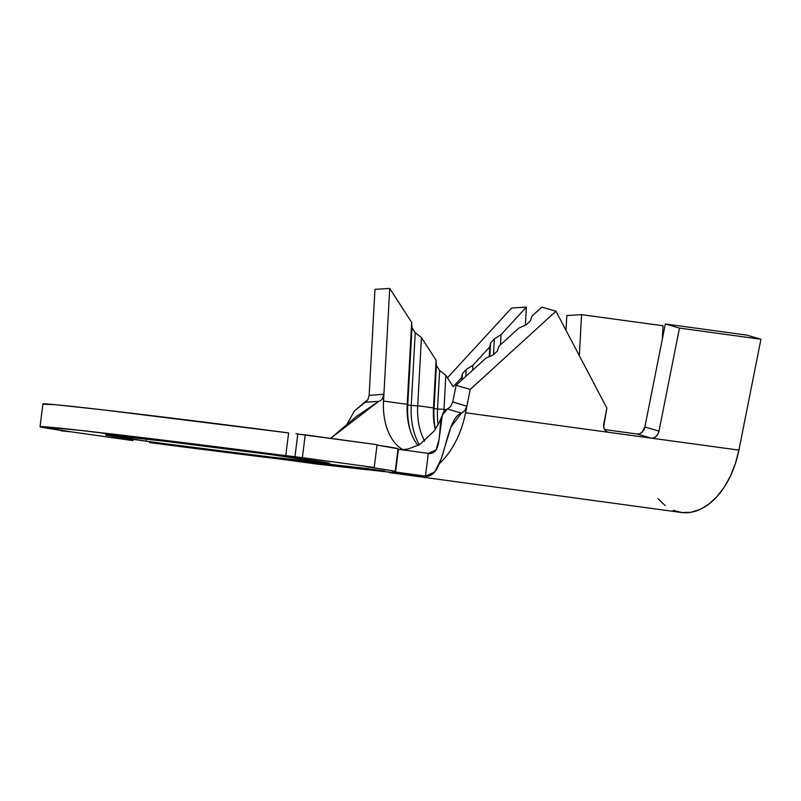 <?xml version="1.0" encoding="UTF-8"?>
<svg xmlns="http://www.w3.org/2000/svg" width="801" height="801" viewBox="0 0 801 801"><rect width="100%" height="100%" fill="white"/><g stroke="black" fill="none" stroke-linecap="round" stroke-linejoin="round"><path stroke-width="1.2" d="M393.531 472.61L316.415 463.999L282.943 459.434L316.926 464.059M289.221 457.101A113.011 1.382 7.2 0 1 329.752 463.288A113.011 1.382 7.2 0 1 265.221 456.4A113.011 1.382 7.2 0 1 146.032 441.161L146.303 439.038L146.032 441.161L164.245 443.614L269.947 456.97L329.271 463.098L271.018 454.648L165.306 441.281L106.102 434.893L146.032 441.161A113.011 1.382 7.2 0 1 105.502 434.963A113.011 1.382 7.2 0 1 170.042 441.852A113.011 1.382 7.2 0 1 289.221 457.101M526.387 307.113L511.619 308.015L526.387 307.113L501.046 334.668L500.485 344.81L501.046 334.668L494.337 338.923L493.476 354.603L494.337 338.923L490.582 343.008L489.842 356.435L490.582 343.008L489.781 346.913L472.88 365.276L472.61 370.232L472.88 365.276L466.172 369.541L465.802 376.45L466.172 369.541L462.417 373.626L462.077 379.844L462.417 373.626L461.616 377.521L453.176 386.713L445.847 375.369L443.984 409.341L446.097 409.631L443.984 409.341L445.847 375.369L439.649 370.513L437.526 409.041L443.984 409.341A53.927 34.363 -82.2 0 0 443.884 411.864A53.927 34.363 97.8 0 1 443.984 409.341L437.526 409.041L439.649 370.513L436.395 365.476L434.022 408.57L437.526 409.041A58.513 37.297 -82.2 0 0 438.077 424.77A58.513 37.297 97.8 0 1 437.526 409.041L434.022 408.57L436.395 365.476L436.094 360.25L421.446 337.571L417.701 405.757L433.471 407.909L436.094 360.25L433.471 407.909A53.927 34.363 -82.2 0 0 435.263 429.486A53.927 34.363 97.8 0 1 433.471 407.909L434.022 408.57A58.513 37.297 -82.2 0 0 435.394 429.306A58.513 37.297 97.8 0 1 434.022 408.57L433.471 407.909L417.701 405.757L421.446 337.571L415.238 332.715L411.243 405.456L417.701 405.757A53.927 34.363 -82.2 0 0 424.71 441.191A53.927 34.363 97.8 0 1 417.701 405.757L411.243 405.456L415.238 332.715L411.994 327.679L407.739 404.976L411.243 405.456A58.513 37.297 -82.2 0 0 419.364 444.805A58.513 37.297 97.8 0 1 411.243 405.456L407.739 404.976L411.994 327.679L411.694 322.453L389.727 288.44L383.539 401.081L407.188 404.315L411.694 322.453L407.188 404.315A53.927 34.363 -82.2 0 0 418.032 445.516A53.927 34.363 97.8 0 1 409.631 428.375A53.927 34.363 97.8 0 1 407.188 404.315L407.739 404.976A58.513 37.297 -82.2 0 0 410.012 429.696A58.513 37.297 97.8 0 1 407.739 404.976L407.188 404.315L383.539 401.081L383.909 394.292L382.247 399.088L380.475 400.65L378.703 401.341L364.515 402.332L354.453 410.933L345.642 426.613L354.453 410.933L366.468 401.271L367.969 399.449L369.141 395.364L383.909 394.262L389.727 288.44L374.958 289.341L369.141 395.364L374.958 289.341L389.727 288.44L411.694 322.453L411.994 327.679L415.238 332.715L421.446 337.571L436.094 360.25L436.395 365.476L439.649 370.513L445.847 375.369L453.176 386.713L461.616 377.521L461.466 380.405L462.417 373.626L466.172 369.541L472.88 365.276L489.781 346.913L489.241 356.705L490.582 343.008L494.337 338.923L501.046 334.668L526.387 307.113L525.396 325.226L526.387 307.113M416.33 475.133A76.876 48.991 97.8 0 1 407.829 475.123L681.16 512.47A76.876 48.991 -82.2 0 0 738.902 450.112L608.37 432.28L606.147 431.359L604.495 429.386L603.674 426.653L606.878 408.099L555.954 311.219L470.217 389.426L456.089 385.311L485.766 358.237L492.985 355.053L485.766 358.237L456.089 385.311L452.785 401.932L456.089 385.311L470.217 389.426L466.873 406.247L464.56 410.983L461.476 413.126L450.963 426.963L441.011 459.384L434.753 471.869L425.701 476.174L395.554 472.059L398.427 449.291L428.325 453.376L425.451 476.144L316.415 463.999M363.053 468.044L383.599 470.858L357.767 468.275L288.19 459.714L363.063 468.034L383.599 470.858L357.767 468.275L288.19 459.684L363.053 468.044M318.908 463.258L339.514 465.681C344.5 466.382 344.66 466.472 339.984 465.962L342.037 466.242C347.874 466.883 347.764 466.783 341.717 465.932L318.828 463.118M356.165 467.283L376.7 470.087L356.165 467.283M358.037 467.964L337.541 465.211L358.037 467.964M319.669 463.479L298.853 460.885C293.286 460.275 293.536 460.395 299.594 461.246L320.58 463.849C326.067 464.45 325.767 464.33 319.669 463.479C325.767 464.33 326.067 464.45 320.58 463.849L320.58 463.849M673.251 510.307L681.931 512.56L690.933 512.28L699.944 509.476L708.695 504.24L716.865 496.74L724.194 487.238L730.442 476.044L735.398 463.529L738.902 450.112L651.293 438.137A8.03 6.158 -73.7 0 0 658.993 431.118L644.865 427.003A8.03 6.158 106.3 0 1 637.165 434.022L639.629 433.741L641.961 432.31L644.865 427.003L665.351 323.974L679.478 328.1L658.993 431.118L679.478 328.1L665.351 323.974L644.865 427.003L658.993 431.118L657.931 434.062L656.089 436.435L653.766 437.867L651.293 438.137L637.165 434.022L604.595 429.566L637.165 434.022L651.293 438.137L465.581 412.765L470.217 389.426L555.954 311.219L541.826 307.103L555.954 311.219L606.878 408.099L603.804 423.579A8.03 6.158 -73.7 0 0 607.689 432.129A8.03 6.158 -73.7 0 0 608.37 432.28L465.581 412.765A76.876 48.991 97.8 0 1 439.429 463.519A76.876 48.991 -82.2 0 0 465.581 412.765L466.873 406.267L464.86 410.623L461.476 413.126L447.379 408.991L450.723 406.397L452.775 401.952L466.873 406.267L452.785 401.932L450.653 406.477L447.379 408.991C434.392 413.787 446.117 455.809 428.325 453.376L436.054 449.902L439.048 439.679L442.302 415.138L447.379 408.991L461.476 413.126C444.285 418.943 445.576 478.888 425.451 476.144L370.633 470.087M531.934 316.125L541.826 307.103L531.934 316.125L530.362 320.961L525.967 324.966L518.748 328.16L525.967 324.966L530.362 320.961L531.934 316.125M498.953 346.202L518.748 328.16L498.953 346.202L497.391 351.038L492.985 355.053L497.391 351.038L498.953 346.202M402.913 449.671A53.927 34.363 97.8 0 1 383.539 401.081A53.927 34.363 97.8 0 0 402.913 449.671M366.247 466.582L366.237 466.693A178.993 2.193 7.2 0 1 395.203 471.559A178.993 2.193 7.2 0 1 392.78 471.619L425.451 476.144L428.325 453.376L398.427 449.291L395.554 472.059L392.67 471.619L395.173 471.509L391.419 470.628L366.247 466.582M398.087 448.8A178.993 2.193 -172.8 0 0 377.031 445.086L398.047 448.74L395.203 471.559M282.943 459.434A178.993 2.193 7.2 0 1 149.507 442.563L282.943 459.434M61.096 430.397L132.886 440.6L61.096 430.397M43.855 404.275L55.239 404.675L103.519 409.922L288.62 432.93L285.747 455.689L293.036 456.61L294.938 456.82L297.812 434.062L305.251 434.883L302.367 457.651L80.971 430.457L40.33 426.613L70.318 431.779L61.046 430.788L69.016 431.569A178.993 2.193 7.2 0 1 40.05 426.693A178.993 2.193 7.2 0 1 285.747 455.689L288.62 432.93A178.993 2.193 -172.8 0 0 42.924 403.924L40.05 426.693M302.367 457.651L305.251 434.883L377.081 444.705L374.207 467.464L302.367 457.651L374.207 467.464L377.081 444.705L297.812 434.062L294.938 456.82L302.367 457.651M366.768 466.643L374.207 467.464L366.768 466.643M297.812 434.062L295.919 433.842M308.685 462.537L385.001 471.028L313.121 462.177L286.778 459.544L308.685 462.537L286.778 459.544L313.121 462.177L385.001 471.028L308.685 462.537M330.633 438.357L355.974 416.84L378.703 401.341L330.633 438.357M393.712 472.63L380.936 471.248M375.469 470.577L370.653 470.117M407.829 475.123A76.876 48.991 97.8 0 1 401.101 473.431M447.429 377.812L511.619 308.015L447.429 377.812M339.514 465.681C344.5 466.382 344.66 466.472 339.984 465.962M342.037 466.242C347.874 466.883 347.764 466.783 341.717 465.932M298.853 460.885C293.286 460.275 293.536 460.395 299.594 461.246M318.488 463.569L301.576 461.466C296.59 460.765 296.37 460.665 300.916 461.166L317.677 463.258C322.643 463.949 322.913 464.049 318.488 463.569L301.576 461.466C296.59 460.765 296.37 460.665 300.916 461.166L317.677 463.258C322.643 463.949 322.913 464.049 318.488 463.569L321.642 463.749M301.576 461.466L297.642 460.865L300.916 461.166M317.677 463.258L321.632 463.859M369.131 395.384L383.909 394.262L382.397 398.878M378.703 401.341L364.515 402.332L367.739 399.819M566.007 330.332L566.818 315.554L581.576 314.653L663.048 325.777L581.576 314.653L579.323 355.674L581.576 314.653L566.818 315.554L566.007 330.332M662.307 339.244L663.048 325.777L662.307 339.244M665.351 323.974L746.822 335.108L665.351 323.974M679.478 328.1L760.95 339.234L746.822 335.108L760.95 339.234L679.478 328.1M738.902 450.112L760.95 339.234L738.902 450.112M657.981 498.592L665.18 505.601M393.932 473.001L394.072 471.929M367.489 469.776L316.675 464.039M407.839 475.123L389.546 472.63M389.086 472.129L425.701 476.174M401.732 449.741L408.22 448.96L419.724 444.595L434.422 430.738L439.228 422.527L442.302 415.138M324.515 464.22L324.655 463.078"/></g></svg>
